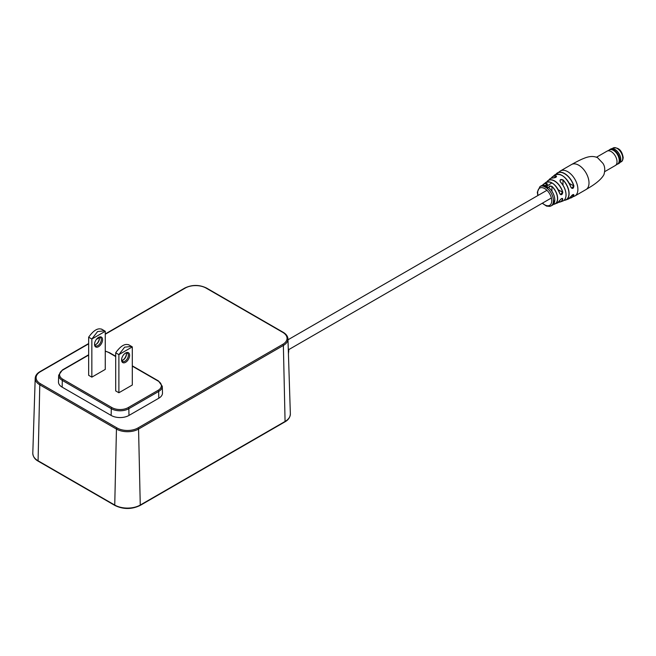 <?xml version="1.0" encoding="UTF-8"?>
<svg xmlns="http://www.w3.org/2000/svg" width="656" height="656" viewBox="0 0 656 656"><rect width="100%" height="100%" fill="white"/><g stroke="black" fill="none" stroke-linecap="round" stroke-linejoin="round"><path stroke-width="0.98" d="M118.892 392.755L118.892 354.642L115.694 352.797L115.694 390.91L118.892 392.755L132.307 385.015L132.307 346.901L128.601 344.687M91.848 377.143L91.848 339.029L88.65 337.184L88.65 375.298L91.848 377.143L105.263 369.402L105.263 331.288L101.557 329.074M158.801 398.217A12.62 7.29 0 0 0 162.491 392.928L162.278 386.277A12.407 7.167 180 0 1 158.645 391.476L158.801 398.217L128.986 415.428A12.62 7.29 0 0 1 111.135 415.428L62.156 387.155A12.62 7.29 0 0 1 58.466 381.866L58.679 375.207A12.407 7.167 180 0 0 62.312 380.406L62.156 387.155M129.626 355.331A5.691 3.288 -60 0 1 125.599 362.301A5.691 3.288 -60 0 1 121.573 359.98A5.691 3.288 -60 0 1 125.599 353.01A5.691 3.288 -60 0 1 129.626 355.331M121.59 359.586A4.789 2.763 120 0 0 122.565 361.431A4.789 2.763 120 0 0 126.255 360.152A4.789 2.763 120 0 0 128.346 355.331A4.789 2.763 120 0 0 127.354 353.141A4.789 2.763 120 0 0 125.263 353.215M122.738 360.251A5.691 3.288 120 0 0 126.419 353.879M126.198 352.936A4.789 2.763 -60 0 1 126.428 354.224A4.789 2.763 -60 0 1 123.041 360.095A4.789 2.763 -60 0 1 121.811 360.538M115.694 352.797C120.72 345.769 125.189 343.186 129.109 345.056M132.307 346.901L118.892 354.642L124.64 347.163L131.618 346.425M102.582 339.718A5.691 3.288 -60 0 1 98.556 346.688A5.691 3.288 -60 0 1 94.53 344.367A5.691 3.288 -60 0 1 98.556 337.397A5.691 3.288 -60 0 1 102.582 339.718M94.546 343.974A4.789 2.763 120 0 0 95.522 345.819A4.789 2.763 120 0 0 99.212 344.539A4.789 2.763 120 0 0 101.303 339.718A4.789 2.763 120 0 0 100.311 337.528A4.789 2.763 120 0 0 98.22 337.602M95.694 344.638A5.691 3.288 120 0 0 99.368 338.266M99.154 337.323A4.789 2.763 -60 0 1 99.384 338.611A4.789 2.763 -60 0 1 95.997 344.474A4.789 2.763 -60 0 1 94.759 344.925M88.65 337.184C93.677 330.157 98.146 327.574 102.065 329.443M105.263 331.288L91.848 339.029L97.596 331.551L104.575 330.813M546.596 186.361A11.414 6.593 60 0 0 546.546 186.329A11.414 6.593 60 0 0 546.407 186.255L545.21 186.968A11.382 6.576 60 0 1 545.341 187.05A11.382 6.576 60 0 1 545.398 187.075L546.596 186.361L545.603 187.149A11.144 6.437 60 0 1 545.735 187.222M553.393 177.94A12.858 7.421 -120 0 0 549.843 178.99C549.785 178.555 550.991 178.202 553.451 177.924L556.559 176.464L556.083 175.89C556.887 176.923 555.993 177.604 553.393 177.94L553.5 177.948M546.973 186.066L551.901 182.893A11.833 6.831 -120 0 0 545.48 182.655L542.446 185.32A11.455 6.617 60 0 1 543.455 184.229A11.455 6.617 60 0 1 547.055 183.565L545.628 185.361L547.432 184.475L546.997 183.713A11.341 6.544 -120 0 0 542.553 185.295M546.087 185.5A11.447 6.609 60 0 0 545.899 185.418L544.201 186.714A11.103 6.412 60 0 1 544.382 186.788L545.234 186.033L544.734 186.722A11.382 6.576 60 0 1 544.923 186.812L545.735 186.542L545.431 185.91L546.087 185.5L545.456 186.115M543.816 186.337L545.685 185.591L544.021 185.656L544.004 186.386L544.218 185.697L545.653 185.386M544.07 185.869L543.578 186.271L544.119 186.279M566.03 194.799A12.735 7.355 60 0 0 560.478 181.991L560.413 181.974C559.543 179.646 560.437 178.965 563.094 179.924L560.478 179.793L559.962 180.802L560.347 181.835M552.032 186.427L549.416 186.329L548.9 187.198L549.359 188.198C548.498 186.14 549.392 185.55 552.032 186.427A11.455 6.617 60 0 1 557.666 198.588A11.455 6.617 60 0 1 554.894 204.032A11.455 6.617 60 0 1 553.443 204.36M554.804 199.924A11.07 6.388 60 0 0 549.416 188.231L549.416 188.19C552.836 191.708 554.64 195.636 554.837 199.973L552.311 205.238A11.193 6.462 -120 0 0 554.796 200.023A11.193 6.462 -120 0 0 549.359 188.198M545.858 187.559L547.129 186.87L546.251 187.624A11.382 6.576 60 0 1 546.432 187.764L547.243 187.28L547.03 186.632A11.414 6.593 60 0 0 546.866 186.525L545.677 187.477A11.103 6.412 60 0 1 545.858 187.591L547.006 187.354M549.843 178.99L546.784 181.958A12.357 7.134 60 0 1 547.793 180.736A12.357 7.134 60 0 1 554.582 180.917A12.357 7.134 60 0 1 562.782 192.249C562.241 194.996 561.216 195.439 559.699 193.561A11.833 6.831 -120 0 0 551.901 182.893M555.903 174.34A14.268 8.241 60 0 1 557.108 173.102A14.268 8.241 60 0 1 564.644 173.553A14.268 8.241 60 0 1 573.885 185.878C573.524 188.723 572.524 189.182 570.892 187.255A13.874 8.011 -120 0 0 561.954 175.423A13.874 8.011 -120 0 0 554.443 175.136C560.675 172.635 566.169 176.661 570.941 187.206L571.704 188.247L573.729 185.919L569.31 183.368M570.892 196.57C572.524 194.52 573.516 194.061 573.885 195.201L573.688 194.529L570.892 196.57A13.874 8.011 -120 0 1 568.26 199.071L565.603 200.064A13.423 7.749 60 0 1 563.98 200.359M559.699 200.556C561.216 198.424 562.241 197.981 562.782 199.235L562.495 198.514C562.061 198.12 561.142 198.784 559.748 200.515L559.699 200.556A11.833 6.831 -120 0 1 557.264 203.065L553.443 204.369M547.194 188.354L547.145 188.551A11.103 6.412 60 0 1 547.309 188.69L548.227 187.477L546.956 187.739L547.194 188.354A11.382 6.576 60 0 1 547.35 188.502L548.227 187.477M547.785 187.403L547.924 188.026M546.432 187.764L547.358 186.821M544.382 186.788L545.513 186.263M551.015 182.434A11.71 6.765 60 0 1 559.724 193.495L560.445 194.52L562.627 192.282L558.223 189.732M544.021 185.656L543.578 186.271M544.923 186.812L545.858 185.943M546.956 187.739L547.276 188.28M547.785 187.969L547.088 188.116L547.785 187.969M547.088 188.116L547.752 188.133M570.941 196.488L568.26 199.071M544.472 185.353L544.373 185.336A11.193 6.462 -120 0 0 541.126 185.861L539.954 186.583A11.144 6.437 60 0 1 543.537 186.255M547.055 183.565L546.997 184.894M559.748 200.457L557.264 203.065M545.48 182.655C550.999 180.507 555.755 184.131 559.748 193.52L559.699 193.561M562.782 192.249L562.627 192.282A12.234 7.068 -120 0 0 555.115 181.433A12.234 7.068 -120 0 0 546.891 181.925M560.929 174.898A13.751 7.938 60 0 1 570.917 187.198L570.892 187.255M573.885 185.878L573.729 185.919A14.145 8.167 -120 0 0 565.242 174.119A14.145 8.167 -120 0 0 556.026 174.299M288.369 351.96L288.337 351.288A1.509 0.771 -4.9 0 0 288.771 350.673L288.427 353.822M614.951 149.42A8.208 4.74 60 0 1 614.984 149.437A8.208 4.74 60 0 1 620.789 159.482L620.789 159.556A8.298 4.789 60 0 1 619.067 163.36L618.067 163.934A8.298 4.789 60 0 1 617.222 164.254M609.071 150.142A8.298 4.789 60 0 1 609.777 149.568A8.298 4.789 60 0 1 616.164 151.79A8.298 4.789 60 0 1 619.789 160.138A8.298 4.789 60 0 1 618.067 163.934M596.558 157.194L607.005 151.167A8.298 4.789 60 0 1 607.169 151.077L609.555 149.896A8.118 4.69 60 0 1 615.763 152.266A8.118 4.69 60 0 1 619.207 160.335A8.118 4.69 60 0 1 617.673 163.951L615.459 165.435A8.298 4.789 60 0 1 615.303 165.533L604.848 171.569M607.169 151.077A8.298 4.789 60 0 1 613.499 153.496A8.298 4.789 60 0 1 617.017 161.737A8.298 4.789 60 0 1 615.459 165.435M609.777 149.568L610.777 148.986A8.298 4.789 60 0 1 614.926 149.396A8.298 4.789 60 0 1 620.789 159.556M88.65 355.085L62.951 369.927A11.505 6.642 0 0 0 62.951 379.324L111.93 407.597A11.505 6.642 0 0 0 128.199 407.597L158.014 390.386A11.505 6.642 0 0 0 158.014 380.997L132.307 366.155M122.352 360.406L121.647 359.996M115.694 356.561L109.035 352.715A11.505 6.642 0 0 0 105.263 351.263M158.014 390.386A0.902 0.525 -120 0 1 158.645 391.476L128.838 408.688A12.407 7.167 180 0 1 111.29 408.688L111.135 415.428M111.93 407.597A0.902 0.525 -60 0 0 111.29 408.688L62.312 380.406A0.902 0.525 -60 0 1 62.951 379.324M128.199 407.597A0.902 0.525 -120 0 1 128.838 408.688L128.986 415.428M88.65 343.842L40.418 371.69A14.735 8.512 0 0 0 40.418 383.719L117.088 427.983A14.735 8.512 0 0 0 137.924 427.983L282.736 344.375A14.735 8.512 0 0 0 282.736 332.346L206.066 288.082A14.735 8.512 0 0 0 185.23 288.082L105.263 334.248M99.277 337.709L96.391 339.373M32.8 453.23A18.048 10.422 0 0 0 38.081 460.791L39.786 384.81A15.637 9.028 180 0 1 35.203 378.258L32.8 453.23C33.038 456.724 34.858 459.389 38.269 461.217L114.931 505.481C123.312 509.482 131.692 509.482 140.081 505.481L284.884 421.882C288.296 420.045 290.124 417.38 290.354 413.887A18.048 10.422 0 0 1 285.073 421.447L283.367 345.466L138.564 429.065A15.637 9.028 180 0 1 116.448 429.065L39.786 384.81A0.902 0.525 120 0 1 40.418 383.719M283.367 332.699A0.902 0.525 120 0 0 283.187 332.297C286.196 334.076 287.787 336.282 287.951 338.914A15.637 9.028 180 0 1 283.367 345.466A0.902 0.525 -120 0 0 282.736 344.375M38.269 461.217A0.902 0.525 120 0 1 38.081 460.791L114.743 505.046A18.048 10.422 0 0 0 140.261 505.046L138.564 429.065A0.902 0.525 -120 0 0 137.924 427.983M140.081 505.481A0.902 0.525 60 0 0 140.261 505.046L285.073 421.447A0.902 0.525 60 0 1 284.884 421.882M114.931 505.481A0.902 0.525 120 0 1 114.743 505.046L116.448 429.065A0.902 0.525 120 0 1 117.088 427.983M185.23 288.082A0.902 0.525 -120 0 0 184.779 288.041C192.028 284.581 199.276 284.581 206.525 288.041A0.902 0.525 120 0 0 206.066 288.082M206.706 288.435A0.902 0.525 120 0 0 206.525 288.041L283.187 332.297A0.902 0.525 120 0 0 282.736 332.346M40.418 371.69A0.902 0.525 -120 0 0 39.967 371.64L88.65 343.539M158.014 380.997A0.902 0.525 -60 0 1 158.465 380.947L132.307 365.851M109.035 352.715A0.902 0.525 -60 0 1 109.486 352.674L105.263 351.075M62.951 369.927A0.902 0.525 -120 0 0 62.5 369.886L58.679 375.207M571.556 164.517A14.457 8.348 60 0 1 578.781 165.23A14.457 8.348 60 0 1 589.006 182.934A14.457 8.348 60 0 1 586.013 189.551C587.743 188.346 599.773 182.229 603.922 174.668C605.275 169.961 604.93 166.173 602.88 163.303L597.591 157.719C593.778 155.898 589.203 156.128 583.865 158.399C579.633 159.957 572.27 164.115 571.556 164.517L560.445 170.929A14.457 8.348 60 0 1 567.678 171.651A14.457 8.348 60 0 1 577.895 189.354A14.457 8.348 60 0 1 574.902 195.972L586.013 189.551M554.443 175.136L551.179 178.202A13.423 7.749 60 0 1 552.245 176.94A13.423 7.749 60 0 1 556.083 175.89M564.062 200.285A13.309 7.683 -120 0 0 568.949 193.577A13.309 7.683 -120 0 0 562.987 180.039L562.987 185.213M563.094 179.924A13.423 7.749 60 0 1 569.105 193.586A13.423 7.749 60 0 1 565.603 200.064L563.971 200.367M562.782 199.235A12.357 7.134 60 0 1 560.085 202.023L562.627 201.121A12.858 7.421 -120 0 0 566.021 194.906A12.858 7.421 -120 0 0 560.413 181.974M553.508 204.278A11.341 6.544 -120 0 0 557.502 198.579A11.341 6.544 -120 0 0 551.934 186.55L551.934 191.232M542.487 203.122A9.938 5.74 -120 0 0 551.737 200.769A9.938 5.74 -120 0 0 544.71 188.592A9.938 5.74 -120 0 0 537.682 192.651A9.938 5.74 -120 0 0 538.043 195.431M547.514 188.534A11.144 6.437 60 0 1 553.443 200.769A11.144 6.437 60 0 1 551.106 205.886L552.311 205.238M573.885 195.201A14.268 8.241 60 0 1 571.36 197.776A14.268 8.241 60 0 1 569.679 198.202M560.085 202.023A12.357 7.134 60 0 1 558.527 202.286L560.085 202.023M569.769 198.112A14.145 8.167 -120 0 0 573.729 195.16L572.852 194.652M558.609 202.22A12.234 7.068 -120 0 0 562.627 199.194L561.585 198.596M556.042 177.202L556.042 176.046A13.309 7.683 -120 0 0 551.286 178.161M566.03 194.898A12.735 7.355 60 0 1 565.948 196.185M621.109 161.819A7.979 4.608 -120 0 0 622.757 158.162A7.979 4.608 -120 0 0 619.272 150.134A7.979 4.608 -120 0 0 613.122 147.994C618.534 147.19 621.896 150.38 623.2 157.547C622.88 160.08 622.183 161.499 621.109 161.819L620.043 162.426M287.951 338.914L290.354 413.887M96.875 338.791L99.204 337.446M105.263 333.945L184.779 288.041M39.967 371.64C36.957 373.42 35.367 375.626 35.203 378.258M162.278 386.277L158.465 380.947M122.672 360.283L121.598 359.66M115.694 356.257L109.486 352.674M88.65 354.781L62.5 369.886M551.376 197.989L288.64 349.681M546.94 190.297L287.976 339.8M560.445 170.929L555.894 174.34M562.627 201.121C564.832 200.293 565.98 198.202 566.071 194.848C565.89 190.232 564.029 185.927 560.478 181.958L559.962 180.802M539.954 186.583L537.33 192.159L537.813 195.562M542.258 203.253L546.505 206.091L549.794 206.386L551.106 205.886M574.902 195.972L569.67 198.21M541.126 185.861L544.636 185.361M570.941 187.206L571.704 188.247M288.246 348.147L288.771 350.673M612.064 148.609L613.122 147.994"/></g></svg>
